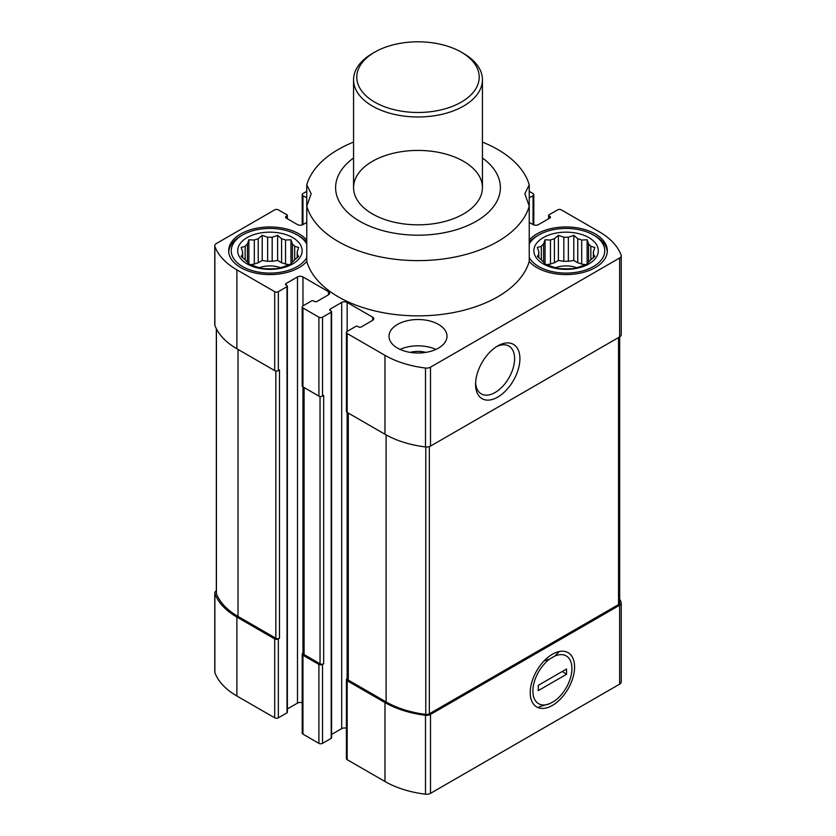 <?xml version="1.0" encoding="UTF-8"?>
<svg xmlns="http://www.w3.org/2000/svg" width="836" height="836" viewBox="0 0 836 836"><rect width="100%" height="100%" fill="white"/><g stroke="black" fill="none" stroke-linecap="round" stroke-linejoin="round"><path stroke-width="1.25" d="M297.208 251.73L298.661 247.477L294.69 246.296A27.389 15.811 0 0 0 292.422 244.028L292.422 262.055A27.389 15.811 0 0 0 294.69 259.787L298.661 256.37L297.208 254.353A27.389 15.811 0 0 0 297.302 253.047A27.389 15.811 0 0 0 297.208 251.73L297.208 257.666M294.69 246.296L294.69 259.787M281.596 262.776A27.389 15.811 180 0 1 285.525 264.082L285.525 240.047A27.389 15.811 0 0 0 281.596 238.741L281.596 262.776L277.625 260.477L272.181 261.313A27.389 15.811 180 0 0 267.645 261.313L262.211 260.477L258.24 262.776A27.389 15.811 180 0 0 254.311 264.082L250.434 264.678M281.596 238.741L277.625 235.324L272.181 237.288A27.389 15.811 0 0 0 267.645 237.288L267.645 261.313M272.181 237.288L272.181 261.313M267.645 237.288L262.211 235.324L258.24 238.741A27.389 15.811 0 0 0 254.311 240.047L254.311 264.082M258.24 238.741L258.24 262.776M254.311 240.047L248.877 239.775L247.414 244.028A27.389 15.811 0 0 0 245.147 246.296L245.147 259.787A27.389 15.811 0 0 0 247.414 262.055L248.877 264.071L254.311 266.036A27.389 15.811 0 0 0 258.24 267.342L262.211 268.523L267.645 268.795A27.389 15.811 0 0 0 272.181 268.795L277.625 268.523L281.596 267.342A27.389 15.811 0 0 0 285.525 266.036L290.959 264.071L292.422 262.055M247.414 244.028L247.414 262.055M245.147 246.296L241.165 247.477L242.628 251.73A27.389 15.811 0 0 0 242.534 253.047A27.389 15.811 0 0 0 242.628 254.353L242.628 257.666M242.628 251.73L242.628 254.353L241.165 256.37L245.147 259.787M593.372 251.73L594.835 247.477L590.853 246.296A27.389 15.811 0 0 0 588.586 244.028L588.586 262.055A27.389 15.811 0 0 0 590.853 259.787L594.835 256.37L593.372 254.353A27.389 15.811 0 0 0 593.466 253.047A27.389 15.811 0 0 0 593.372 251.73L593.372 257.666M590.853 246.296L590.853 259.787M577.76 262.776A27.389 15.811 180 0 1 581.689 264.082L581.689 240.047A27.389 15.811 0 0 0 577.76 238.741L577.76 262.776L573.789 260.477L568.355 261.313A27.389 15.811 180 0 0 563.819 261.313L558.375 260.477L554.404 262.776A27.389 15.811 180 0 0 550.475 264.082L546.598 264.678M577.76 238.741L573.789 235.324L568.355 237.288A27.389 15.811 0 0 0 563.819 237.288L563.819 261.313M568.355 237.288L568.355 261.313M563.819 237.288L558.375 235.324L554.404 238.741A27.389 15.811 0 0 0 550.475 240.047L550.475 264.082M554.404 238.741L554.404 262.776M550.475 240.047L545.041 239.775L543.578 244.028A27.389 15.811 0 0 0 541.31 246.296L541.31 259.787A27.389 15.811 0 0 0 543.578 262.055L545.041 264.071L550.475 266.036A27.389 15.811 0 0 0 554.404 267.342L558.375 268.523L563.819 268.795A27.389 15.811 0 0 0 568.355 268.795L573.789 268.523L577.76 267.342A27.389 15.811 0 0 0 581.689 266.036L587.123 264.071L588.586 262.055M543.578 244.028L543.578 262.055M541.31 246.296L537.339 247.477L538.792 251.73A27.389 15.811 0 0 0 538.697 253.047A27.389 15.811 0 0 0 538.792 254.353L538.792 257.666M538.792 251.73L538.792 254.353L537.339 256.37L541.31 259.787M347.149 331.39L347.149 302.454L372.668 317.189A3.866 2.236 0 0 1 373.796 318.767A3.866 2.236 0 0 1 372.668 320.345L361.277 326.918A1.933 1.118 0 0 1 358.539 326.918L357.63 326.395A1.285 0.742 0 0 0 355.802 326.395L347.149 331.39A2.581 1.484 0 0 0 346.397 332.446A2.581 1.484 0 0 0 347.149 333.501L384.968 355.331A81.186 46.879 0 0 0 425.503 368.039A5.476 3.166 0 0 0 430.509 367.182L619.643 257.99A5.476 3.166 0 0 0 621.242 255.753A5.476 3.166 0 0 0 621.127 255.095A81.186 46.879 0 0 0 599.119 231.697L561.301 209.857A2.581 1.484 0 0 0 557.654 209.857L548.991 214.852A1.285 0.742 0 0 0 548.615 215.385A1.285 0.742 0 0 0 548.991 215.907L549.91 216.43A1.933 1.118 0 0 1 550.475 217.224A1.933 1.118 0 0 1 549.91 218.018L538.52 224.591A3.866 2.236 0 0 1 533.044 224.591L529.23 222.386M529.23 197.86L533.044 195.655A2.581 1.484 0 0 0 533.807 194.6A2.581 1.484 0 0 0 533.044 193.544L529.23 191.35M306.77 191.35L302.956 193.544A2.581 1.484 0 0 0 302.193 194.6A2.581 1.484 0 0 0 302.956 195.655L306.77 197.86M306.77 222.386L302.956 224.591L302.956 195.655M286.09 218.018L286.09 216.43A1.933 1.118 0 0 0 285.525 217.224A1.933 1.118 0 0 0 286.09 218.018L297.48 224.591A3.866 2.236 0 0 0 302.956 224.591M286.09 216.43L287.009 215.907A1.285 0.742 0 0 0 287.385 215.385A1.285 0.742 0 0 0 287.009 214.852L278.346 209.857A2.581 1.484 0 0 0 274.699 209.857L216.357 243.537A5.476 3.166 0 0 0 214.758 245.774A5.476 3.166 0 0 0 214.873 246.432A81.186 46.879 0 0 0 236.881 269.84L274.699 291.67A2.581 1.484 0 0 0 278.346 291.67L287.009 286.675A1.285 0.742 0 0 0 287.385 286.142A1.285 0.742 0 0 0 287.009 285.619L286.09 285.097L286.09 283.519A1.933 1.118 0 0 0 285.525 284.303A1.933 1.118 0 0 0 286.09 285.097M286.09 283.519L297.48 276.935A3.866 2.236 0 0 1 302.956 276.935L328.464 291.67A3.866 2.236 0 0 1 329.603 293.248A3.866 2.236 0 0 1 328.464 294.826L317.074 301.399A1.933 1.118 0 0 1 314.346 301.399L313.427 300.876A1.285 0.742 0 0 0 311.609 300.876L302.956 305.871A2.581 1.484 0 0 0 302.193 306.927A2.581 1.484 0 0 0 302.956 307.982L318.903 317.189A2.581 1.484 0 0 0 322.539 317.189L331.202 312.194A1.285 0.742 0 0 0 331.578 311.661A1.285 0.742 0 0 0 331.202 311.138L330.293 310.616L330.293 309.027A1.933 1.118 0 0 0 329.718 309.822A1.933 1.118 0 0 0 330.293 310.616M330.293 309.027L341.684 302.454A3.866 2.236 0 0 1 347.149 302.454M397.497 348.1A28.999 16.741 0 0 0 429.098 351.726A28.999 16.741 0 0 0 446.999 336.26A28.999 16.741 0 0 0 438.503 324.42A28.999 16.741 0 0 0 406.902 320.794A28.999 16.741 0 0 0 389.001 336.26A28.999 16.741 0 0 0 397.497 348.1M306.77 240.078A41.236 23.805 0 0 0 299.079 233.934A41.236 23.805 0 0 0 254.134 228.771A41.236 23.805 0 0 0 228.677 250.769A41.236 23.805 0 0 0 260.404 273.936A41.236 23.805 0 0 0 306.77 261.459A112.766 65.103 180 0 0 418 315.872A112.766 65.103 180 0 0 529.23 261.459A41.236 23.805 0 0 0 575.596 273.936A41.236 23.805 0 0 0 607.323 250.769A41.236 23.805 0 0 0 595.242 233.934A41.236 23.805 0 0 0 529.23 240.078M482.435 157.983A82.388 47.568 180 0 1 499.27 195.436A82.388 47.568 180 0 1 384.487 231.081A82.388 47.568 180 0 1 353.565 157.983M529.23 261.459L529.23 206.21L524.841 193.764L529.23 184.829L529.23 206.21A112.766 65.103 180 0 1 418 260.623A112.766 65.103 180 0 1 306.77 206.21L306.77 261.459M306.77 184.829L306.77 206.21L311.159 193.764L306.77 184.829A112.766 65.103 180 0 1 353.565 142.089M482.435 142.089A112.766 65.103 180 0 1 529.23 184.829M303.332 652.895L302.956 653.125A2.581 1.484 0 0 0 302.193 654.17L302.193 733.088A2.581 1.484 0 0 0 302.956 734.144L318.903 743.35A2.581 1.484 0 0 0 322.539 743.35L331.202 738.355A1.285 0.742 0 0 0 331.578 737.822L331.578 311.661M318.903 743.35L318.903 664.432L302.956 655.225A2.581 1.484 0 0 1 302.193 654.17M216.325 590.812A5.476 3.166 0 0 0 214.758 593.017L214.758 671.945A5.476 3.166 0 0 0 214.873 672.593A81.186 46.879 0 0 0 236.881 696.001L274.699 717.831A2.581 1.484 0 0 0 278.346 717.831L287.009 712.836A1.285 0.742 0 0 0 287.385 712.314L287.385 286.142M274.699 717.831L274.699 638.913L236.881 617.083A81.186 46.879 0 0 1 214.873 593.675A5.476 3.166 0 0 1 214.758 593.017M347.536 678.414L347.149 678.633A2.581 1.484 0 0 0 346.397 679.689L346.397 758.607A2.581 1.484 0 0 0 347.149 759.663L384.968 781.493A81.186 46.879 0 0 0 425.503 794.2A5.476 3.166 0 0 0 430.509 793.343L619.643 684.151A5.476 3.166 0 0 0 621.242 681.915L621.242 602.996A5.476 3.166 0 0 0 621.127 602.338A81.186 46.879 0 0 0 619.675 599.015M346.397 728.281A3.866 2.236 0 0 0 341.684 728.616L341.684 302.454M331.578 734.447L341.684 728.616M302.193 702.762A3.866 2.236 0 0 0 297.48 703.107L297.48 276.935M287.385 708.938L297.48 703.107M346.397 679.689A2.581 1.484 0 0 0 347.149 680.744L384.968 702.574A81.186 46.879 0 0 0 425.503 715.282A5.476 3.166 0 0 0 430.509 714.425L619.643 605.233A5.476 3.166 0 0 0 621.242 602.996M347.536 412.639L347.536 679.031A2.581 1.484 0 0 0 348.288 680.086L386.107 701.916A79.901 46.126 0 0 0 425.785 714.393A3.866 2.236 0 0 0 429.328 713.787L618.546 604.553A3.866 2.236 0 0 0 619.675 602.975L619.675 336.887M318.903 664.432A2.581 1.484 0 0 0 322.539 664.432L323.678 663.774L323.678 395.449L322.539 396.107L322.539 317.189M303.332 387.12L303.332 653.512A2.581 1.484 0 0 0 304.095 654.567L320.042 663.774A2.581 1.484 0 0 0 323.678 663.774M274.699 638.913A2.581 1.484 0 0 0 278.346 638.913L279.485 638.255L279.485 369.93L278.346 370.588L278.346 291.67M216.325 328.684L216.325 593.048A3.866 2.236 0 0 0 216.409 593.518A79.901 46.126 0 0 0 238.02 616.425L275.838 638.255A2.581 1.484 0 0 0 279.485 638.255M346.397 332.446L346.397 411.364A2.581 1.484 0 0 0 347.149 412.42L347.149 333.501M347.149 678.633L347.149 412.42L384.968 434.25A81.186 46.879 0 0 0 425.503 446.957A5.476 3.166 0 0 0 430.509 446.1L619.643 336.908A5.476 3.166 0 0 0 621.242 334.672L621.242 255.753M302.193 306.927L302.193 385.845A2.581 1.484 0 0 0 302.956 386.901L318.903 396.107A2.581 1.484 0 0 0 322.539 396.107M214.758 245.774L214.758 324.692A5.476 3.166 0 0 0 214.873 325.35A81.186 46.879 0 0 0 236.881 348.758L274.699 370.588A2.581 1.484 0 0 0 278.346 370.588M552.418 705.417A31.35 18.099 -60 0 1 530.243 692.616A31.35 18.099 -60 0 1 552.408 654.222A31.35 18.099 -60 0 1 574.583 667.023A31.35 18.099 -60 0 1 552.418 705.417M497.733 397.11A31.35 18.099 -60 0 1 475.569 384.309A31.35 18.099 -60 0 1 497.733 345.916A31.35 18.099 -60 0 1 519.908 358.707A31.35 18.099 -60 0 1 497.733 397.11M463.562 161.327A64.435 37.202 180 0 1 482.435 187.63A64.435 37.202 180 0 1 418 224.832A64.435 37.202 180 0 1 353.565 187.63A64.435 37.202 180 0 1 393.338 153.26A64.435 37.202 180 0 1 463.562 161.327M555.532 267.719A19.332 11.161 180 0 1 576.641 267.719M585.566 264.678L581.689 264.082M588.586 244.028L587.123 239.775L581.689 240.047M588.868 237.612A32.217 18.601 180 0 1 574.426 268.732A32.217 18.601 180 0 1 534.967 245.951A32.217 18.601 180 0 1 588.868 237.612M529.23 244.007A38.665 22.321 180 0 1 538.739 234.979A38.665 22.321 180 0 1 593.424 234.979L593.424 234.979A38.665 22.321 180 0 1 586.172 269.84A38.665 22.321 180 0 1 529.23 257.519M595.242 236.034L593.424 234.979L595.242 236.034A41.236 23.805 180 0 1 607.281 251.814M529.23 242.179A41.236 23.805 180 0 1 536.921 236.034L538.739 234.979M259.359 267.719A19.332 11.161 180 0 1 280.478 267.719M289.402 264.678L285.525 264.082M400.057 349.417A28.999 16.741 180 0 1 435.943 349.417M410.131 352.374A19.332 11.161 180 0 1 425.869 352.374M292.422 244.028L290.959 239.775L285.525 240.047M292.704 237.612A32.217 18.601 180 0 1 278.252 268.732A32.217 18.601 180 0 1 238.793 245.951A32.217 18.601 180 0 1 292.704 237.612M306.77 257.519A38.665 22.321 180 0 1 249.828 269.84A38.665 22.321 180 0 1 242.576 234.979A38.665 22.321 180 0 1 297.261 234.979L297.261 234.979A38.665 22.321 180 0 1 306.77 244.007M299.079 236.034L297.261 234.979L299.079 236.034A41.236 23.805 180 0 1 306.77 242.179M228.719 251.814A41.236 23.805 180 0 1 240.758 236.034L242.576 234.979M545.041 264.071L545.041 239.775M558.375 260.477L558.375 235.324M573.789 260.477L573.789 235.324M587.123 264.071L587.123 239.775M248.877 264.071L248.877 239.775M262.211 260.477L262.211 235.324M277.625 260.477L277.625 235.324M290.959 264.071L290.959 239.775M496.365 346.752A27.598 15.936 -60 0 1 508.884 346.073A27.598 15.936 -60 0 1 513.116 368.195A27.598 15.936 -60 0 1 495.09 392.512A27.598 15.936 -60 0 1 481.285 393.881A27.598 15.936 -60 0 1 475.611 382.7M463.562 53.462L461.284 52.156A61.216 35.342 180 0 1 461.284 102.128A61.216 35.342 180 0 1 374.716 102.128A61.216 35.342 180 0 1 374.716 52.156A61.216 35.342 180 0 1 461.284 52.156L463.562 53.462A64.435 37.202 180 0 1 482.435 79.775A64.435 37.202 180 0 1 418 116.977A64.435 37.202 180 0 1 353.565 79.775A64.435 37.202 180 0 1 372.438 53.462L374.716 52.156M544.027 660.962L549.994 658.852A27.598 15.936 120 0 0 532.898 691.09A27.598 15.936 120 0 0 549.994 703.578L538.99 706.88M538.29 690.609L538.29 685.342L566.536 669.04L566.536 674.297L538.29 690.609M549.994 703.578L554.832 700.787A27.598 15.936 120 0 0 571.928 668.549A27.598 15.936 120 0 0 554.832 656.061L549.994 658.852M559.357 651.505L554.832 656.061M562.346 671.454L566.536 674.297M302.956 734.144L302.956 655.225M236.881 696.001L236.881 617.083M318.903 396.107L318.903 317.189M302.956 653.125L302.956 307.982M274.699 370.588L274.699 291.67M236.881 348.758L236.881 269.84M320.042 663.774L320.042 396.494M304.095 654.567L304.095 387.559M275.838 638.255L275.838 370.975M238.02 616.425L238.02 349.417M214.873 672.593L214.873 593.675M347.149 759.663L347.149 680.744M384.968 781.493L384.968 702.574M425.503 794.2L425.503 715.282M430.509 793.343L430.509 714.425M619.643 684.151L619.643 605.233M618.546 604.553L618.546 337.535M429.328 713.787L429.328 446.612M425.785 714.393L425.785 446.988M386.107 701.916L386.107 434.898M348.288 680.086L348.288 413.078M216.409 593.518L216.409 328.851M619.643 336.908L619.643 257.99M430.509 446.1L430.509 367.182M425.503 446.957L425.503 368.039M384.968 434.25L384.968 355.331M214.873 325.35L214.873 246.432M548.991 218.541L548.991 215.907M549.91 218.018L549.91 216.43M533.044 224.591L533.044 195.655M287.009 218.541L287.009 215.907M287.009 712.836L287.009 286.675M278.346 717.831L278.346 638.913M302.956 305.871L302.956 276.935M328.464 294.826L328.464 291.67M372.668 320.345L372.668 317.189M331.202 738.355L331.202 312.194M322.539 743.35L322.539 664.432M548.615 218.76L548.615 215.385M287.385 218.76L287.385 215.385M533.807 224.926L533.807 194.6M302.193 224.926L302.193 194.6M353.565 79.775L353.565 187.63M482.435 79.775L482.435 187.63"/></g></svg>
